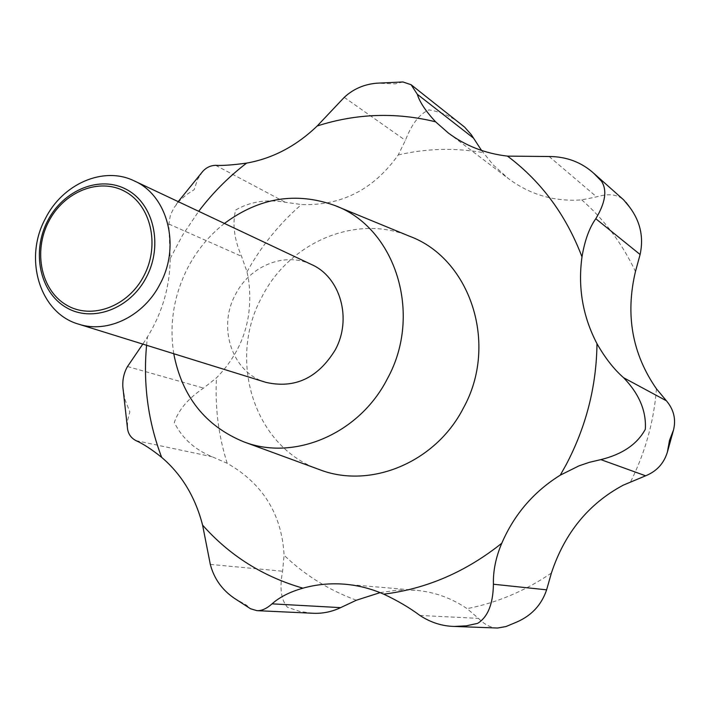 <?xml version="1.0" encoding="UTF-8"?>
<svg xmlns="http://www.w3.org/2000/svg" width="710" height="710" viewBox="0 0 710 710"><rect width="100%" height="100%" fill="white"/><g stroke="black" fill="none" stroke-linecap="round" stroke-linejoin="round"><path stroke-width="0.53" stroke-dasharray="3.55 2.66" d="M202.59 171.598L197.478 179.532L194.203 189.65L186.135 194.904L179.284 201.045L174.048 207.675L170.427 214.997L168.847 224.032L170.196 258.52C169.912 286.52 162.35 312.622 147.502 336.842L142.799 344.101M312.56 613.245L299.647 611.399L287.399 607.21C281.027 599.95 279.429 587.96 282.589 571.231L284.089 555.264C281.852 514.315 262.877 483.661 227.182 463.293L212.041 456.734C194.513 449.457 181.938 438.034 174.314 422.477C178.583 409.83 188.327 398.363 203.557 388.095L216.47 377.88C242.962 350.642 253.648 317.823 248.536 279.429L247.009 271.797L241.533 256.292C234.202 239.297 232.232 223.881 235.622 210.053C250.089 201.64 266.623 199.031 285.207 202.235L301.457 204.551C341.563 205.935 373.824 189.401 398.23 154.949L405.41 140.376C411.649 124.055 419.512 113.893 428.991 109.89C440.386 111.718 450.814 116.227 460.293 123.407M481.558 150.449L493.202 164.898L508.404 178.592C530.086 194.753 554.528 201.844 581.73 199.883L596.604 196.856C608.505 193.333 617.522 194.345 623.655 199.874M173.755 353.722C169.149 324.035 173.773 295.458 187.644 268.016C196.874 250.346 209.139 235.489 224.431 223.446M319.402 469.585C254.366 447.335 227.023 360.147 261.839 297.073C289.156 242.483 355.861 213.63 409.413 236.19M265.975 382.379C232.401 373.052 217.127 327.709 235.445 294.552C249.778 265.788 284.941 251.509 311.442 264.493M402.925 81.961L395.239 83.878L376.939 83.185M497.506 628.03C491.027 627.933 484.69 624.72 478.496 618.392L467.065 608.647C451.267 597.909 433.916 591.758 415.013 590.214L397.653 590.116L380.098 592.628M234.247 598.21L246.343 605.062L250.523 608.754M122.848 386.968L124.933 399.464L129.832 411.844L127.489 420.808L127.56 428.973M170.196 258.52L182.621 235.099L198.685 211.296M247.009 271.797C261.253 246.077 279.403 223.659 301.457 204.551M398.23 154.949C426.337 148.434 454.631 147.644 483.084 152.597M581.73 199.883C604.245 219.514 622.155 243.388 635.459 271.513M656.448 388.823C653.91 421.305 645.328 452.234 630.693 481.611M344.261 97.35L405.41 140.376M215.671 165.332L285.207 202.235M549.123 156.511L596.604 196.856M419.894 615.437L478.496 618.392M210.311 564.406L282.589 571.231M136.009 440.644L212.041 456.734M127.516 366.52L203.557 388.095M168.847 224.032L241.533 256.292M551.386 573.077C525.107 590.951 497 602.808 467.065 608.647M356.34 600.234C329.005 590.17 304.918 575.18 284.089 555.264M227.182 463.293C218.458 435.62 214.89 407.149 216.47 377.88M146.571 345.273L147.502 336.842M178.21 201.64L174.829 206.512M448.383 133.045L508.404 178.592M344.554 584.197L415.013 590.214"/><path stroke-width="1.06" d="M142.799 344.101L127.516 366.52C123.984 372.608 122.431 379.424 122.848 386.968L127.56 428.973C128.395 434.227 131.208 438.114 136.009 440.644C143.083 443.759 151.638 449.332 161.658 457.355C181.671 474.395 195.303 496.982 202.581 525.098L210.311 564.406C214.012 578.552 221.99 589.824 234.247 598.21L250.523 608.754L256.851 610.644C261.484 610.964 266.561 608.692 272.072 603.846C279.491 597.154 289.778 591.927 302.921 588.164C316.5 584.401 330.381 583.079 344.554 584.197C357.964 585.306 371.028 588.625 383.728 594.155C397.671 600.74 409.723 607.831 419.894 615.437C430.624 622.501 442.099 626.167 454.311 626.442L466.195 625.856L477.626 623.371C487.814 617.088 493.077 604.041 493.415 584.232C493.042 570.955 495.828 557.288 501.775 543.239C514.271 514.359 533.769 491.666 560.27 475.159L579.023 465.84L589.433 462.299L600.846 459.618C622.413 454.311 637.243 444.194 645.328 429.257C646.428 411.099 639.195 393.926 623.637 377.747C614.035 369.377 605.151 358.026 596.986 343.684C582.768 316.483 577.771 287.541 581.996 256.878C584.712 240.566 589.309 227.848 595.788 218.724C605.417 202.74 607.325 190.245 601.503 181.227L593.942 173.462C581.525 162.235 566.589 156.59 549.123 156.511L507.499 156.12C485.161 153.511 465.458 145.816 448.383 133.045L435.585 121.809C425.68 111.115 419.592 101.947 417.329 94.306L411.108 84.721L402.925 81.961L376.939 83.185C364.23 84.233 353.34 88.945 344.261 97.35L317.219 125.963C296.23 146.1 272.684 158.481 246.592 163.114C232.676 165.013 222.363 165.749 215.671 165.332C210.497 165.483 206.131 167.569 202.59 171.598L178.21 201.64M593.942 173.462L623.655 199.874L629.566 207.054C640.322 221.405 643.837 237.22 640.109 254.517L635.459 271.513C625.208 314.787 632.211 353.891 656.448 388.823L666.415 400.795C673.799 409.581 676.16 419.326 673.506 430.02L669.521 440.315L667.373 452.137C663.903 463.453 656.652 471.334 645.621 475.798L623.318 485.125C588.652 503.647 564.672 532.962 551.386 573.077L546.62 589.832C541.544 604.893 531.541 615.65 516.631 622.102L505.946 626.557L497.506 628.03L454.311 626.442M224.431 223.446C259.283 197.593 296.079 191.611 334.836 205.51C395.381 227.59 423.195 314.211 387.296 378.883C359.233 434.076 293.967 461.456 243.708 441.798C205.368 425.991 182.053 396.633 173.755 353.722M334.836 205.51L409.413 236.19C470.419 258.511 498.926 344.457 463.293 408.232C435.47 462.68 370.079 489.367 319.402 469.585L243.708 441.798M160.203 283.716C143.97 316.065 107.725 333.709 78.819 324.213C39.991 313.456 23.377 259.097 45.254 218.822C62.444 183.899 103.474 165.812 134.11 180.837C167.569 195.214 180.873 245.651 160.203 283.716M134.11 180.837L311.442 264.493C340.356 277.007 352.355 318.852 335.209 349.959C317.929 378.084 294.845 388.894 265.975 382.379L78.819 324.213M146.526 276.962C130.143 309.125 92.025 323.094 66.021 307.377C39.769 292.138 31.471 251.943 47.543 221.059C63.243 189.952 99.977 174.909 126.682 189.57C153.617 203.761 163.309 245.021 146.526 276.962M143.997 275.658C160.158 244.879 150.848 205.11 124.889 191.425C99.16 177.269 63.722 191.753 48.582 221.76C33.068 251.562 41.091 290.328 66.412 305.007C91.483 320.13 128.208 306.649 143.997 275.658M411.108 84.721L464.624 127.134L471.271 134.66L481.558 150.449M380.098 592.628L356.34 600.234L340.623 607.636C331.65 611.896 322.296 613.768 312.56 613.245L256.851 610.644M198.685 211.296C212.574 193.005 228.549 176.941 246.592 163.114M596.986 343.684C596.471 386.302 586.158 426.71 566.03 464.926L560.27 475.159M493.415 584.232L546.62 589.832M417.329 94.306L473.676 138.255M595.788 218.724L640.109 254.517M623.637 377.747L666.415 400.795M600.846 459.618L645.621 475.798M272.072 603.846L340.623 607.636M501.775 543.239C465.858 571.905 426.506 588.874 383.728 594.155M302.921 588.164C263.161 576.715 229.712 555.69 202.581 525.098M507.499 156.12C541.206 181.378 566.047 214.961 581.996 256.878M317.219 125.963C356.376 113.458 395.834 112.073 435.585 121.809M161.658 457.355C148.071 421.527 143.047 384.163 146.571 345.273M516.631 622.102L505.946 626.557M673.506 430.02L667.373 452.137M626.06 202.43L629.566 207.054"/></g></svg>
